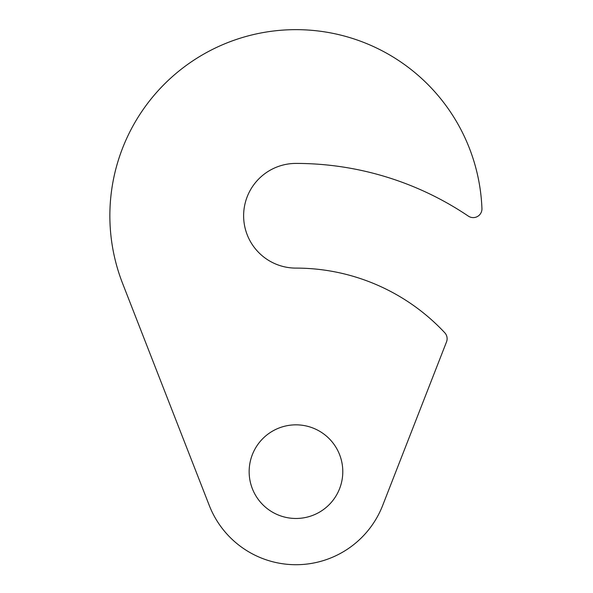 <?xml version="1.0" encoding="UTF-8"?>
<svg xmlns="http://www.w3.org/2000/svg" width="593" height="593" viewBox="0 0 593 593"><rect width="100%" height="100%" fill="white"/><g stroke="black" fill="none" stroke-linecap="round" stroke-linejoin="round"><path stroke-width="0.89" d="M295.974 424.84A46.817 46.817 0 0 0 249.149 471.657A46.817 46.817 0 0 0 295.974 518.475A46.817 46.817 0 0 0 342.791 471.657A46.817 46.817 0 0 0 295.974 424.84M295.974 29.65A186.106 186.106 0 0 0 122.603 283.432L209.285 505.495A93.057 93.057 0 0 0 382.655 505.495L446.522 341.879A8.725 8.725 0 0 0 444.772 332.755A203.555 203.555 0 0 0 295.974 268.103A52.34 52.34 0 0 1 243.627 215.756A52.34 52.34 0 0 1 295.974 163.416A308.241 308.241 0 0 1 468.344 216.119A8.725 8.725 0 0 0 481.939 208.543A186.106 186.106 0 0 0 295.974 29.65"/></g></svg>
